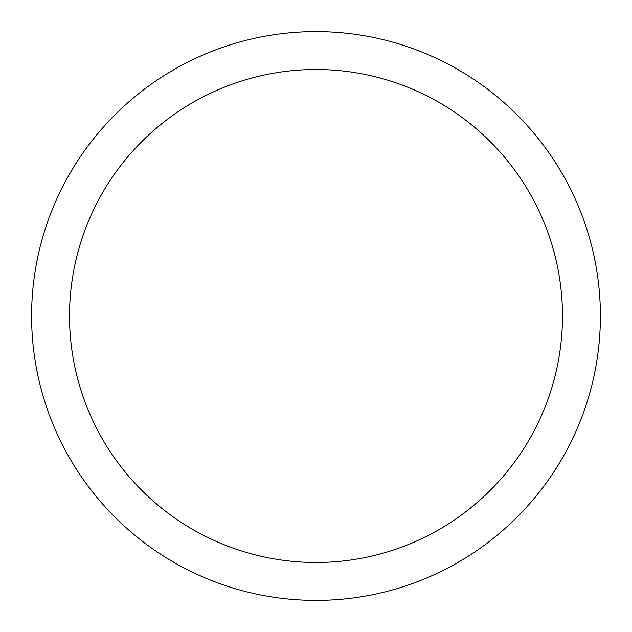 <?xml version="1.0" encoding="UTF-8"?>
<svg xmlns="http://www.w3.org/2000/svg" width="632" height="632" viewBox="0 0 632 632"><rect width="100%" height="100%" fill="white"/><g stroke="black" fill="none" stroke-linecap="round" stroke-linejoin="round"><path stroke-width="0.95" d="M316 31.6A284.4 284.4 0 0 1 600.4 316A284.4 284.4 0 0 1 316 600.4A284.4 284.4 0 0 1 31.6 316A284.4 284.4 0 0 1 316 31.6M316 69.52A246.48 246.48 0 0 1 562.48 316A246.48 246.48 0 0 1 316 562.48A246.48 246.48 0 0 1 69.52 316A246.48 246.48 0 0 1 316 69.52"/></g></svg>
